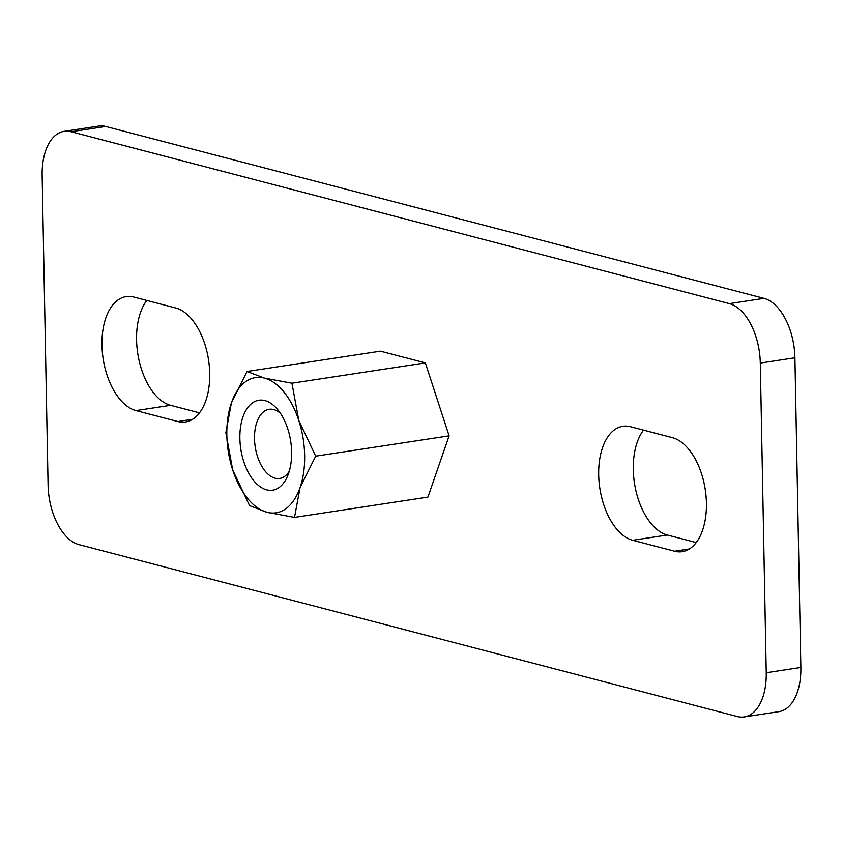 <?xml version="1.0" encoding="UTF-8"?>
<svg xmlns="http://www.w3.org/2000/svg" width="843" height="843" viewBox="0 0 843 843"><rect width="100%" height="100%" fill="white"/><g stroke="black" fill="none" stroke-linecap="round" stroke-linejoin="round"><path stroke-width="1.26" d="M249.602 505.674L232.7 469.962A68.399 37.967 -98.7 0 0 267.031 512.302L249.602 505.674M225.85 432.712L231.414 402.87A68.399 37.967 -98.7 0 0 232.7 469.962L225.85 432.712M247.02 371.489L264.46 378.117A68.399 37.967 -98.7 0 0 231.414 402.87L247.02 371.489L380.446 351.173L425.367 362.901L291.941 383.217L298.791 420.457A68.399 37.967 -98.7 0 0 264.46 378.117L291.941 383.217M298.791 420.457L315.682 456.168L300.076 487.549A68.399 37.967 -98.7 0 0 298.791 420.457M300.076 487.549L294.513 517.402L267.031 512.302A68.399 37.967 -98.7 0 0 300.076 487.549M425.367 362.901L449.108 435.863L315.682 456.168M449.108 435.863L427.938 497.096L294.513 517.402M289.223 471.353A34.974 19.41 81.3 0 1 279.665 478.466A34.974 19.41 81.3 0 1 275.06 478.202A34.974 19.41 81.3 0 1 254.723 442.744A34.974 19.41 81.3 0 1 269.138 409.319A34.974 19.41 81.3 0 1 273.743 409.582A34.974 19.41 81.3 0 1 280.382 413.26M266.599 489.836A45.49 25.258 -98.7 0 0 287.505 476.169A45.49 25.258 -98.7 0 0 277.305 409.171A45.49 25.258 -98.7 0 0 240.455 427.707A45.49 25.258 -98.7 0 0 266.599 489.836M643.515 430.13A57.872 32.129 -98.7 0 0 635.843 490.415A57.872 32.129 -98.7 0 0 667.308 535.02L696.202 542.565M674.59 551.227L632.693 540.289A57.872 32.129 81.3 0 1 599.046 481.627A57.872 32.129 81.3 0 1 622.893 426.295A57.872 32.129 81.3 0 1 630.511 426.737L672.408 437.675A57.872 32.129 81.3 0 1 706.055 496.348A57.872 32.129 81.3 0 1 682.208 551.67A57.872 32.129 81.3 0 1 674.59 551.227L689.353 548.983M146.798 300.435A57.872 32.129 -98.7 0 0 139.127 360.72A57.872 32.129 -98.7 0 0 170.592 405.325L199.485 412.87M177.873 421.532L135.976 410.594A57.872 32.129 81.3 0 1 102.33 351.921A57.872 32.129 81.3 0 1 126.176 296.599A57.872 32.129 81.3 0 1 133.805 297.042L175.692 307.98A57.872 32.129 81.3 0 1 209.349 366.642A57.872 32.129 81.3 0 1 185.492 421.974A57.872 32.129 81.3 0 1 177.873 421.532L192.636 419.277M794.907 357.79A52.614 29.21 -98.7 0 0 763.99 298.359L729.374 303.628A52.614 29.21 81.3 0 1 760.291 363.059L794.907 357.79L800.85 667.466L766.234 672.735A52.614 29.21 81.3 0 1 744.232 716.929A52.614 29.21 81.3 0 1 737.309 716.529L79.01 544.641A52.614 29.21 81.3 0 1 48.093 485.21L42.15 175.534A52.614 29.21 81.3 0 1 64.152 131.339A52.614 29.21 81.3 0 1 71.086 131.74L105.691 126.471L763.99 298.359M729.374 303.628L71.086 131.74M744.232 716.929L778.848 711.661A52.614 29.21 -98.7 0 0 800.85 667.466M105.691 126.471A52.614 29.21 -98.7 0 0 98.768 126.071L64.152 131.339M766.234 672.735L760.291 363.059M632.693 540.289L667.308 535.02M135.976 410.594L170.592 405.325"/></g></svg>
